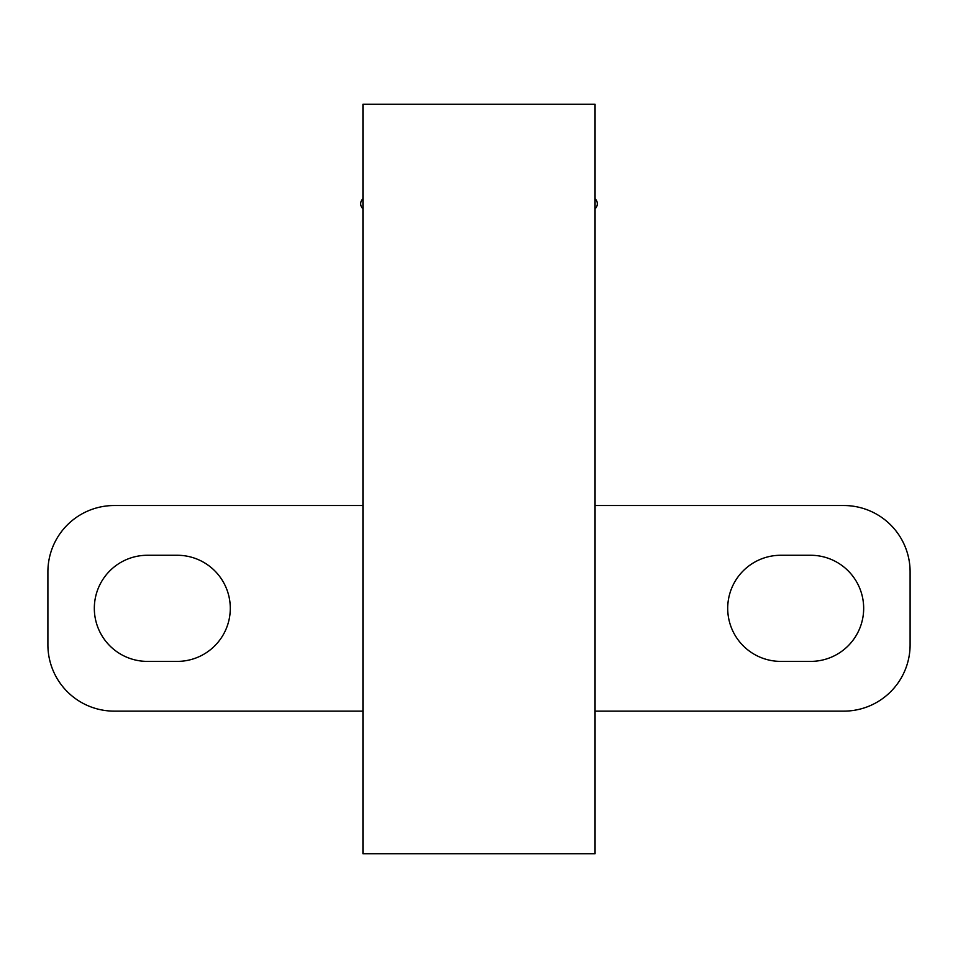 <?xml version="1.0" encoding="UTF-8"?>
<svg xmlns="http://www.w3.org/2000/svg" width="958" height="958" viewBox="0 0 958 958"><rect width="100%" height="100%" fill="white"/><g stroke="black" fill="none" stroke-linecap="round" stroke-linejoin="round"><path stroke-width="1.44" d="M595.062 853.722L362.938 853.722L362.938 104.278L595.062 104.278L595.062 853.722M362.938 505.525L114.218 505.525A66.318 66.318 0 0 0 47.9 571.854L47.9 644.806A66.318 66.318 0 0 0 114.218 711.135L362.938 711.135M177.23 555.269A53.061 53.061 0 0 1 230.291 608.33A53.061 53.061 0 0 1 177.23 661.391L147.388 661.391A53.061 53.061 0 0 1 94.327 608.33A53.061 53.061 0 0 1 147.388 555.269L177.23 555.269M595.062 711.135L843.782 711.135A66.318 66.318 0 0 0 910.1 644.806L910.1 571.854A66.318 66.318 0 0 0 843.782 505.525L595.062 505.525M810.612 555.269A53.061 53.061 0 0 1 863.673 608.33A53.061 53.061 0 0 1 810.612 661.391L780.77 661.391A53.061 53.061 0 0 1 727.709 608.33A53.061 53.061 0 0 1 780.77 555.269L810.612 555.269M362.938 198.785A6.634 6.634 0 0 0 362.938 208.736M595.062 208.736A6.634 6.634 0 0 0 595.062 198.785"/></g></svg>
